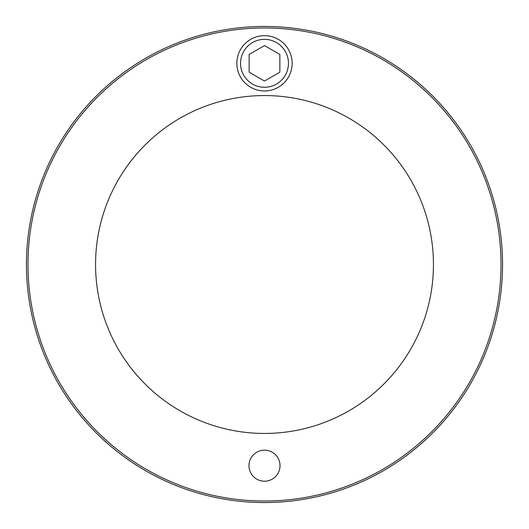 <?xml version="1.0" encoding="UTF-8"?>
<svg xmlns="http://www.w3.org/2000/svg" width="529" height="529" viewBox="0 0 529 529"><rect width="100%" height="100%" fill="white"/><g stroke="black" fill="none" stroke-linecap="round" stroke-linejoin="round"><path stroke-width="0.79" d="M26.45 264.5A238.05 238.05 0 0 1 383.525 58.342A238.05 238.05 0 0 1 383.525 470.658A238.05 238.05 0 0 1 26.45 264.5M280.02 465.692A15.52 15.52 0 0 1 256.737 479.135A15.52 15.52 0 0 1 256.737 452.249A15.52 15.52 0 0 1 280.02 465.692M95.564 264.5A168.936 168.936 0 0 1 348.968 118.192A168.936 168.936 0 0 1 348.968 410.808A168.936 168.936 0 0 1 95.564 264.5M27.984 264.5A236.516 236.516 0 0 0 382.758 469.329A236.516 236.516 0 0 0 382.758 59.671A236.516 236.516 0 0 0 27.984 264.5M236.853 63.308A27.647 27.647 0 0 0 278.32 87.252A27.647 27.647 0 0 0 278.32 39.371A27.647 27.647 0 0 0 236.853 63.308M249.139 72.175L249.139 54.441L264.5 45.573L279.861 54.441L279.861 72.175L264.5 81.043L249.139 72.175M240.543 63.308A23.957 23.957 0 0 1 276.482 42.558A23.957 23.957 0 0 1 276.482 84.058A23.957 23.957 0 0 1 240.543 63.308"/></g></svg>
